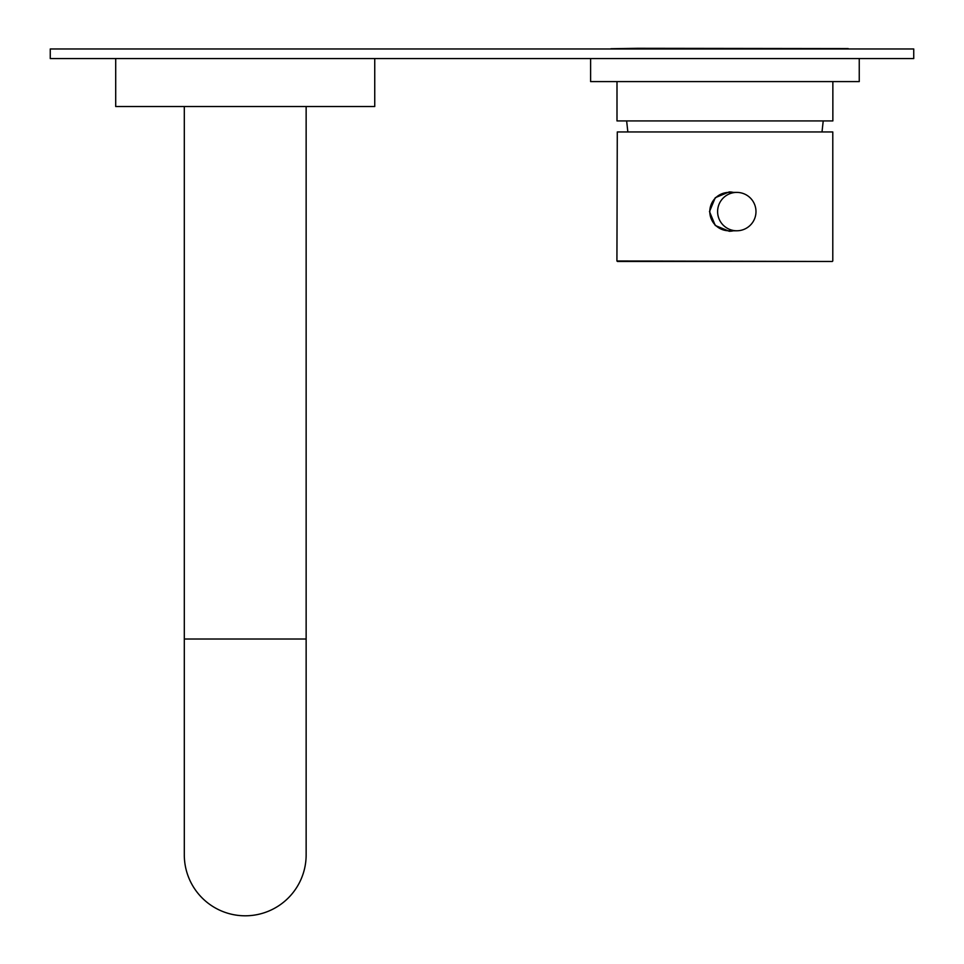 <?xml version="1.0" encoding="UTF-8"?>
<svg xmlns="http://www.w3.org/2000/svg" width="964" height="964" viewBox="0 0 964 964"><rect width="100%" height="100%" fill="white"/><g stroke="black" fill="none" stroke-linecap="round" stroke-linejoin="round"><path stroke-width="1.45" d="M617.49 261.485L832.306 261.485L617.49 261.485M832.788 261.003L832.788 131.96L617.285 131.96L616.924 261.003L832.306 261.485M733.532 192.402L729.218 191.92L715.276 197.692L709.492 211.586L715.276 225.492L729.218 231.264L733.532 230.782M729.121 231.264A19.666 19.654 90 0 0 733.339 230.782M733.339 192.402A19.666 19.654 90 0 0 729.121 191.92M736.773 230.782L729.025 230.782A19.184 19.172 -90 0 1 724.603 192.921A19.184 19.172 -90 0 1 729.025 192.402L736.773 192.402A19.184 19.172 -90 0 1 741.183 230.263A19.184 19.172 -90 0 1 717.734 213.815A19.184 19.172 -90 0 1 736.773 192.402M184.305 106.534L184.305 854.875A60.925 60.925 0 0 0 245.218 915.8A60.925 60.925 0 0 0 306.142 854.875L306.142 106.534M724.856 48.971L610.911 48.73L637.65 48.308L848.187 48.586L724.856 48.971M115.704 58.563L115.704 106.534L374.743 106.534L374.743 58.563M859.249 58.563L859.249 81.591L590.607 81.591L590.607 58.563M832.86 81.591L832.86 120.922L616.996 120.922L616.996 81.591M50.261 48.971L913.739 48.971L913.739 58.563L50.261 58.563L50.261 48.971M184.305 639.011L306.142 639.011M184.305 854.875A60.925 60.925 0 0 0 245.218 915.8M822.003 131.96L823.22 120.922M627.853 131.96L626.636 120.922"/></g></svg>
